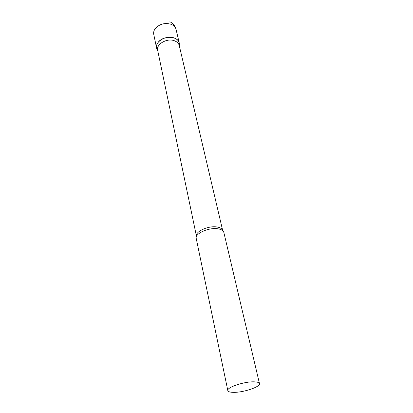 <?xml version="1.0" encoding="UTF-8"?>
<svg xmlns="http://www.w3.org/2000/svg" width="413" height="413" viewBox="0 0 413 413"><rect width="100%" height="100%" fill="white"/><g stroke="black" fill="none" stroke-linecap="round" stroke-linejoin="round"><path stroke-width="0.62" d="M158.251 42.234C163.264 35.281 178.148 35.926 179.268 43.035L179.397 43.85C179.077 41.192 177.373 39.245 174.286 38.011C166.109 34.558 153.873 42.276 156.821 48.853L156.599 48.063C156.217 46.086 156.77 44.145 158.251 42.234M196.474 236.298C194.884 231.502 208.932 225.255 217.47 227.078C220.485 227.661 222.22 228.797 222.679 230.49L179.257 45.58C178.7 43.417 177.12 41.827 174.518 40.815C167.151 37.738 155.923 44.191 157.678 50.36L196.505 236.479M259.472 383.569L223.743 232.023C223.061 230.475 221.28 229.427 218.394 228.885C209.732 227.062 195.359 233.118 196.16 238.136L227.821 390.584C228.183 391.756 230.217 392.345 233.913 392.35C243.809 392.479 260.717 386.733 259.472 383.569C259.137 382.464 257.227 381.886 253.737 381.829C243.846 381.56 226.453 387.497 227.821 390.584M156.599 48.063L153.744 34.341C153.362 32.348 153.894 30.392 155.34 28.471C159.645 23.939 164.901 22.55 171.116 24.305C173.811 25.399 175.458 27.098 176.057 29.395C175.148 25.911 173.083 23.355 169.857 21.734M179.268 43.035L176.057 29.395M179.387 46.106L179.397 43.85M157.792 50.897L156.821 48.853"/></g></svg>
